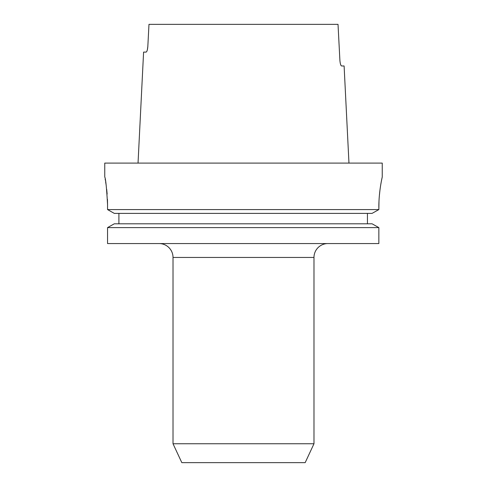 <?xml version="1.0" encoding="UTF-8"?>
<svg xmlns="http://www.w3.org/2000/svg" width="487" height="487" viewBox="0 0 487 487"><rect width="100%" height="100%" fill="white"/><g stroke="black" fill="none" stroke-linecap="round" stroke-linejoin="round"><path stroke-width="0.73" d="M313.981 443.754L173.019 443.754L181.828 462.65L305.172 462.65L313.981 443.754L313.981 257.446A13.873 13.873 0 0 1 327.861 243.567M173.019 443.754L173.019 257.446A13.873 13.873 0 0 0 159.139 243.567M378.977 201.612L378.849 209.58L372.074 213.391L378.849 209.58L107.554 209.58L114.299 213.391L107.554 209.58L107.554 204.723C106.616 187.854 105.679 178.607 104.754 176.97L104.754 163.096L382.246 163.096L382.246 176.97L381.491 180.61M378.849 207.492C378.758 191.123 382.356 176.586 382.246 176.97M138.034 163.096L143.592 52.097L146.094 52.097C146.928 51.799 147.506 49.948 147.823 46.551L148.979 24.35L338.021 24.35L339.902 60.425C340.218 63.834 340.79 65.684 341.618 65.976L344.102 65.976L348.966 163.096M147.384 49.668L147.823 46.551M340.59 64.436L341.101 65.575M341.125 65.611L341.618 65.976M114.299 223.801L107.554 227.606L114.299 223.801L372.074 223.801L378.849 227.606L372.074 223.801M381.193 182.175L380.554 185.924M379.915 190.484L379.355 195.78M105.162 179.088L105.375 180.275M105.618 181.694L106.154 185.127M106.683 189.279L107.14 194.076M107.45 199.347L107.554 204.723M114.299 213.391L372.074 213.391M118.907 223.801L118.907 213.391M367.442 223.801L367.442 213.391M107.554 227.606L378.849 227.606L378.849 243.567L107.554 243.567L107.554 227.606M313.981 257.446L173.019 257.446"/></g></svg>
